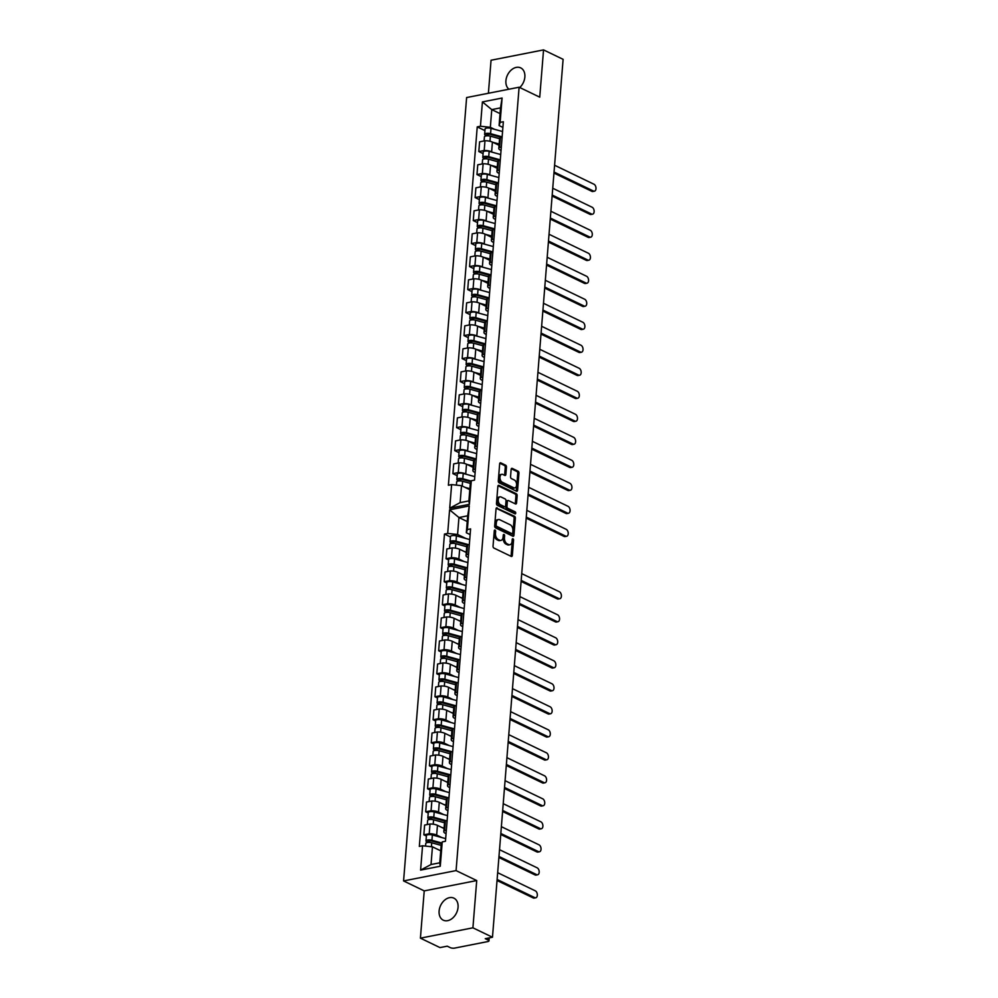 <?xml version="1.0" encoding="UTF-8"?>
<svg xmlns="http://www.w3.org/2000/svg" width="998" height="998" viewBox="0 0 998 998"><rect width="100%" height="100%" fill="white"/><g stroke="black" fill="none" stroke-linecap="round" stroke-linejoin="round"><path stroke-width="1.5" d="M439.108 911.037A12.226 8.782 -64.3 0 0 443.274 920.181A12.226 8.782 -64.3 0 0 458.057 907.294A12.226 8.782 -64.3 0 0 453.89 898.15A12.226 8.782 -64.3 0 0 439.108 911.037M519.758 87.525A12.226 8.782 -64.3 0 0 524.861 77.021A12.226 8.782 -64.3 0 0 520.694 67.876A12.226 8.782 -64.3 0 0 505.911 80.751A12.226 8.782 -64.3 0 0 508.968 89.209M495.033 530.063A1.073 0.661 78.9 0 0 494.284 530.749L493.037 546.131A1.534 0.948 78.9 0 0 493.885 548.039L511.25 556.41A1.534 0.948 78.9 0 0 512.336 555.437L513.571 540.055A1.073 0.661 78.9 0 0 512.224 539.407L512.061 541.39A4.928 3.019 78.9 0 1 509.928 544.733A4.928 3.019 78.9 0 1 508.606 544.534L507.159 543.835A4.928 3.019 78.9 0 1 504.439 537.71L504.601 535.726A1.073 0.661 78.9 0 0 503.254 535.078L503.092 537.061A4.928 3.019 78.9 0 1 500.959 540.405A4.928 3.019 78.9 0 1 499.636 540.205L498.189 539.506A4.928 3.019 78.9 0 1 495.47 533.394L495.632 531.398A1.073 0.661 78.9 0 0 495.033 530.063M497.116 507.87A1.534 0.948 78.9 0 0 496.043 508.855L494.671 525.934A1.534 0.948 78.9 0 0 495.519 527.842L512.885 536.225A1.534 0.948 78.9 0 0 513.958 535.24L515.342 518.162A1.534 0.948 78.9 0 0 514.494 516.24L496.343 508.019M476.72 880.548L424.225 890.89L420.42 938.157L472.915 927.816L476.72 880.548L456.074 870.593L519.11 87.213L539.743 97.168L543.548 49.9L563.109 59.331L492.476 937.247L485.24 938.669L488.296 940.141L488.459 938.033M472.915 927.816L492.476 937.247M506.46 467.114A1.534 0.948 78.9 0 0 505.612 465.205L500.746 462.847A1.534 0.948 78.9 0 0 499.661 463.833L498.289 480.911A1.534 0.948 78.9 0 0 499.137 482.832L516.502 491.203A1.534 0.948 78.9 0 0 517.588 490.218L518.96 473.139A1.534 0.948 78.9 0 0 518.112 471.231L512.224 468.386A1.534 0.948 78.9 0 0 511.138 469.372L510.552 476.682A1.534 0.948 78.9 0 0 511.4 478.591L514.319 480.001A4.117 2.52 78.9 0 1 516.602 484.255A4.117 2.52 78.9 0 1 514.806 487.91A4.117 2.52 78.9 0 1 513.696 487.748L502.268 482.234A4.117 2.52 78.9 0 1 499.986 477.967A4.117 2.52 78.9 0 1 501.782 474.324A4.117 2.52 78.9 0 1 502.892 474.487L504.801 475.41A1.534 0.948 78.9 0 0 505.874 474.424L506.46 467.114L505.25 467.351A1.534 0.948 78.9 0 0 504.402 465.442L499.823 463.234M496.48 503.429L497.852 486.338A1.534 0.948 78.9 0 1 498.938 485.365L516.303 493.736A1.534 0.948 78.9 0 1 517.151 495.644L516.565 502.955A1.534 0.948 78.9 0 1 515.479 503.94L508.431 500.547A1.534 0.948 78.9 0 0 507.358 501.532L506.959 506.373A1.534 0.948 78.9 0 0 507.807 508.294L515.143 511.824A1.073 0.661 78.9 0 1 514.98 513.845L497.328 505.337A1.534 0.948 78.9 0 1 496.48 503.429M420.42 938.157L439.981 947.589L447.216 946.166L450.26 947.626A3.131 1.035 -175.4 0 0 454.651 948.1L487.822 941.563A3.131 1.035 -175.4 0 0 488.983 940.865A3.131 1.035 -175.4 0 0 488.296 940.141M424.225 890.89L403.579 880.935L466.615 97.555L519.11 87.213M543.548 49.9L491.053 60.242L488.396 93.263M499.037 145.284L492.413 142.09A7.211 2.383 -175.4 0 0 484.978 140.755L484.192 150.486A7.211 2.383 4.6 0 1 491.627 151.833L492.688 152.332M501.046 150.424L500.385 150.099A7.211 2.383 4.6 0 1 498.788 148.428A7.211 2.383 4.6 0 1 499.561 147.467L500.347 137.724A7.211 2.383 -175.4 0 0 499.574 138.697L490.38 136.177A3.917 1.297 -175.4 0 0 484.429 136.826L484.092 140.93M500.347 137.724L502.094 137.387M483.082 153.605L478.815 151.546L479.601 141.816L484.978 140.755M497.191 168.288L490.567 165.107A7.211 2.383 -175.4 0 0 483.132 163.759L477.755 164.82L476.969 174.55L482.346 173.49A7.211 2.383 4.6 0 1 489.781 174.837L490.841 175.349M500.248 160.391L498.501 160.74A7.211 2.383 -175.4 0 0 497.715 161.701L496.929 171.431A7.211 2.383 4.6 0 1 497.715 170.471L499.462 170.122M478.815 151.546L484.192 150.486M499.561 147.467L501.308 147.118M457.159 475.684L452.905 473.638L458.282 472.578A7.211 2.383 4.6 0 1 465.717 473.913L466.777 474.424M475.135 472.503L474.474 472.191A7.211 2.383 4.6 0 1 472.865 470.507A7.211 2.383 4.6 0 1 473.651 469.547L475.397 469.197M473.127 467.376L466.503 464.182A7.211 2.383 -175.4 0 0 459.068 462.835L453.691 463.895L452.905 473.638M476.183 459.467L474.437 459.816A7.211 2.383 -175.4 0 0 473.651 460.777L464.457 458.257A3.917 1.297 -175.4 0 0 458.519 458.905L458.182 463.01M459.018 452.68L454.751 450.622L460.128 449.562A7.211 2.383 4.6 0 1 467.575 450.909L468.623 451.42M476.982 449.499L476.32 449.187A7.211 2.383 4.6 0 1 474.724 447.503A7.211 2.383 4.6 0 1 475.497 446.543L477.244 446.193M474.973 444.36L468.349 441.178A7.211 2.383 -175.4 0 0 460.914 439.831L455.537 440.891L454.751 450.622M478.03 436.463L476.283 436.812A7.211 2.383 -175.4 0 0 475.51 437.773L474.724 447.503M460.864 429.676L456.61 427.618L461.987 426.558A7.211 2.383 4.6 0 1 469.422 427.905L470.482 428.404M478.828 426.495L478.167 426.171A7.211 2.383 4.6 0 1 476.57 424.499A7.211 2.383 4.6 0 1 477.356 423.539L479.102 423.189M476.819 421.356L470.208 418.162A7.211 2.383 -175.4 0 0 462.76 416.827L457.383 417.888L456.61 427.618M479.888 413.459L478.129 413.796A7.211 2.383 -175.4 0 0 477.356 414.769L468.162 412.249A3.917 1.297 -175.4 0 0 462.211 412.898L461.887 417.002M462.71 406.673L458.456 404.614L463.833 403.554A7.211 2.383 4.6 0 1 471.268 404.889L472.328 405.4M480.687 403.491L480.026 403.167A7.211 2.383 4.6 0 1 478.429 401.495A7.211 2.383 4.6 0 1 479.202 400.522L480.949 400.186M478.678 398.352L472.054 395.158A7.211 2.383 -175.4 0 0 464.619 393.823L459.242 394.884L458.456 404.614M481.735 390.455L479.988 390.792A7.211 2.383 -175.4 0 0 479.202 391.752L470.021 389.245A3.917 1.297 -175.4 0 0 464.07 389.881L463.733 393.998M464.569 383.669L460.303 381.61L465.679 380.55A7.211 2.383 4.6 0 1 473.127 381.885L474.175 382.396M482.533 380.488L481.872 380.163A7.211 2.383 4.6 0 1 480.275 378.479A7.211 2.383 4.6 0 1 481.048 377.518L482.795 377.182M480.525 375.348L473.9 372.154A7.211 2.383 -175.4 0 0 466.465 370.819L461.088 371.88L460.303 381.61M483.581 367.439L481.834 367.788A7.211 2.383 -175.4 0 0 481.061 368.749L471.867 366.229A3.917 1.297 -175.4 0 0 465.916 366.877L465.592 370.994M466.415 360.652L462.161 358.606L467.538 357.546A7.211 2.383 4.6 0 1 474.973 358.881L476.034 359.392M484.392 357.484L483.718 357.159A7.211 2.383 4.6 0 1 482.121 355.475A7.211 2.383 4.6 0 1 482.907 354.515L484.654 354.178M482.383 352.344L475.759 349.15A7.211 2.383 -175.4 0 0 468.324 347.815L462.935 348.863L462.161 358.606M485.44 344.435L483.693 344.784A7.211 2.383 -175.4 0 0 482.907 345.745L473.713 343.225A3.917 1.297 -175.4 0 0 467.763 343.873L467.438 347.978M468.274 337.648L464.008 335.602L469.384 334.542A7.211 2.383 4.6 0 1 476.819 335.877L477.88 336.388M486.238 334.467L485.577 334.155A7.211 2.383 4.6 0 1 483.98 332.471A7.211 2.383 4.6 0 1 484.754 331.511L486.5 331.161M484.23 329.34L477.605 326.146A7.211 2.383 -175.4 0 0 470.17 324.799L464.794 325.859L464.008 335.602M487.286 321.431L485.539 321.78A7.211 2.383 -175.4 0 0 484.766 322.741L475.572 320.221A3.917 1.297 -175.4 0 0 469.621 320.869L469.285 324.974M470.12 314.644L465.854 312.586L471.243 311.526A7.211 2.383 4.6 0 1 478.678 312.873L479.739 313.384M488.084 311.463L487.423 311.151A7.211 2.383 4.6 0 1 485.826 309.467A7.211 2.383 4.6 0 1 486.612 308.507L488.359 308.157M486.076 306.324L479.464 303.143A7.211 2.383 -175.4 0 0 472.017 301.795L466.64 302.856L465.854 312.586M489.132 298.427L487.386 298.776A7.211 2.383 -175.4 0 0 486.612 299.737L485.826 309.467M471.967 291.641L467.713 289.582L473.089 288.522A7.211 2.383 4.6 0 1 480.525 289.869L481.585 290.368M489.943 288.459L489.282 288.135A7.211 2.383 4.6 0 1 487.685 286.463A7.211 2.383 4.6 0 1 488.459 285.503L490.205 285.154M487.935 283.32L481.31 280.126A7.211 2.383 -175.4 0 0 473.875 278.791L468.499 279.852L467.713 289.582M490.991 275.423L489.245 275.76A7.211 2.383 -175.4 0 0 488.459 276.733L479.265 274.213A3.917 1.297 -175.4 0 0 473.326 274.862L472.99 278.966M473.825 268.637L469.559 266.578L474.936 265.518A7.211 2.383 4.6 0 1 482.383 266.853L483.431 267.364M491.789 265.456L491.128 265.131A7.211 2.383 4.6 0 1 489.531 263.46A7.211 2.383 4.6 0 1 490.305 262.486L492.051 262.15M489.781 260.316L483.157 257.122A7.211 2.383 -175.4 0 0 475.722 255.787L470.345 256.848L469.559 266.578M492.837 252.419L491.091 252.756A7.211 2.383 -175.4 0 0 490.317 253.717L481.123 251.209A3.917 1.297 -175.4 0 0 475.173 251.845L474.836 255.962M475.672 245.633L471.418 243.574L476.795 242.514A7.211 2.383 4.6 0 1 484.23 243.849L485.29 244.36M493.636 242.452L492.975 242.127A7.211 2.383 4.6 0 1 491.378 240.443A7.211 2.383 4.6 0 1 492.164 239.483L493.91 239.146M491.64 237.312L485.016 234.118A7.211 2.383 -175.4 0 0 477.58 232.784L472.191 233.844L471.418 243.574M494.696 229.403L492.937 229.752A7.211 2.383 -175.4 0 0 492.164 230.713L482.97 228.193A3.917 1.297 -175.4 0 0 477.019 228.841L476.695 232.958M477.531 222.616L473.264 220.57L478.641 219.51A7.211 2.383 4.6 0 1 486.076 220.845L487.136 221.356M495.495 219.448L494.833 219.123A7.211 2.383 4.6 0 1 493.237 217.439A7.211 2.383 4.6 0 1 494.01 216.479L495.757 216.142M493.486 214.308L486.862 211.114A7.211 2.383 -175.4 0 0 479.427 209.78L474.05 210.828L473.264 220.57M496.542 206.399L494.796 206.748A7.211 2.383 -175.4 0 0 494.01 207.709L484.828 205.189A3.917 1.297 -175.4 0 0 478.878 205.838L478.541 209.942M479.377 199.612L475.11 197.567L480.487 196.506A7.211 2.383 4.6 0 1 487.935 197.841L488.983 198.353M497.341 196.431L496.68 196.119A7.211 2.383 4.6 0 1 495.083 194.435A7.211 2.383 4.6 0 1 495.856 193.475L497.615 193.125M495.332 191.304L488.721 188.111A7.211 2.383 -175.4 0 0 481.273 186.763L475.896 187.824L475.11 197.567M498.389 183.395L496.642 183.744A7.211 2.383 -175.4 0 0 495.869 184.705L486.675 182.185A3.917 1.297 -175.4 0 0 480.724 182.834L480.4 186.938M481.223 176.609L476.969 174.55M499.2 173.427L498.526 173.116A7.211 2.383 4.6 0 1 496.929 171.431M481.273 186.763L480.487 196.506M479.427 209.78L478.641 219.51M477.58 232.784L476.795 242.514M475.722 255.787L474.936 265.518M473.875 278.791L473.089 288.522M472.017 301.795L471.243 311.526M470.17 324.799L469.384 334.542M468.324 347.815L467.538 357.546M466.465 370.819L465.679 380.55M464.619 393.823L463.833 403.554M462.76 416.827L461.987 426.558M460.914 439.831L460.128 449.562M459.068 462.835L458.282 472.578M483.132 163.759L482.346 173.49M495.856 193.475L496.642 183.744M494.01 216.479L494.796 206.748M492.164 239.483L492.937 229.752M490.305 262.486L491.091 252.756M488.459 285.503L489.245 275.76M486.612 308.507L487.386 298.776M484.754 331.511L485.539 321.78M482.907 354.515L483.693 344.784M481.048 377.518L481.834 367.788M479.202 400.522L479.988 390.792M477.356 423.539L478.129 413.796M475.497 446.543L476.283 436.812M473.651 469.547L474.437 459.816M497.715 170.471L498.501 160.74M469.796 489.669L461.5 485.664L460.14 502.63L468.885 500.909L470.258 483.943L471.306 480.737L474.524 480.1L503.354 121.744L500.135 122.367L499.087 125.586L500.509 107.884L491.764 109.605L490.342 127.307L494.546 129.328M466.278 552.468L459.654 549.274A7.211 2.383 -175.4 0 0 452.219 547.927L446.842 548.987L446.056 558.73L451.433 557.67A7.211 2.383 4.6 0 1 458.868 559.005L464.095 561.525M469.334 544.559L467.588 544.908A7.211 2.383 -175.4 0 0 466.802 545.869L466.029 555.599A7.211 2.383 4.6 0 1 466.802 554.639L468.549 554.289M448.589 559.953L446.056 558.73M468.287 557.595L467.625 557.283A7.211 2.383 4.6 0 1 466.029 555.599M464.432 575.472L457.808 572.278A7.211 2.383 -175.4 0 0 450.372 570.943L444.983 572.004L444.21 581.734L449.587 580.674A7.211 2.383 4.6 0 1 457.022 582.009L462.236 584.529M467.488 567.563L465.742 567.912A7.211 2.383 -175.4 0 0 464.956 568.872L464.17 578.603A7.211 2.383 4.6 0 1 464.956 577.642L466.702 577.306M446.742 582.957L444.21 581.734M466.428 580.611L465.767 580.287A7.211 2.383 4.6 0 1 464.17 578.603M462.573 598.476L455.949 595.282A7.211 2.383 -175.4 0 0 448.514 593.947L443.137 595.008L442.351 604.738L447.728 603.678A7.211 2.383 4.6 0 1 455.175 605.013L460.39 607.533M465.629 590.579L463.883 590.916A7.211 2.383 -175.4 0 0 463.109 591.876L462.324 601.619A7.211 2.383 4.6 0 1 463.097 600.646L464.843 600.309M444.883 605.961L442.351 604.738M464.581 603.615L463.92 603.291A7.211 2.383 4.6 0 1 462.324 601.619M460.727 621.48L454.102 618.286A7.211 2.383 -175.4 0 0 446.667 616.951L441.291 618.011L440.505 627.742L445.881 626.682A7.211 2.383 4.6 0 1 453.317 628.016L458.531 630.536M463.783 613.583L462.037 613.92A7.211 2.383 -175.4 0 0 461.251 614.88L460.477 624.623A7.211 2.383 4.6 0 1 461.251 623.65L462.997 623.313M443.037 628.965L440.505 627.742M462.735 626.619L462.074 626.295A7.211 2.383 4.6 0 1 460.477 624.623M458.868 644.483L452.256 641.29A7.211 2.383 -175.4 0 0 444.809 639.955L439.432 641.015L438.646 650.746L444.035 649.686A7.211 2.383 4.6 0 1 451.47 651.033L456.685 653.54M461.924 636.587L460.178 636.924A7.211 2.383 -175.4 0 0 459.404 637.897L458.618 647.627A7.211 2.383 4.6 0 1 459.404 646.667L461.151 646.317M441.191 651.968L438.646 650.746M460.876 649.623L460.215 649.299A7.211 2.383 4.6 0 1 458.618 647.627M457.022 667.5L450.397 664.306A7.211 2.383 -175.4 0 0 442.962 662.959L437.586 664.019L436.8 673.75L442.176 672.702A7.211 2.383 4.6 0 1 449.611 674.037L454.839 676.544M460.078 659.591L458.332 659.94A7.211 2.383 -175.4 0 0 457.558 660.901L456.772 670.631A7.211 2.383 4.6 0 1 457.546 669.67L459.292 669.321M439.332 674.972L436.8 673.75M459.03 672.627L458.369 672.315A7.211 2.383 4.6 0 1 456.772 670.631M455.175 690.504L448.551 687.31A7.211 2.383 -175.4 0 0 441.116 685.963L435.739 687.023L434.953 696.766L440.33 695.706A7.211 2.383 4.6 0 1 447.765 697.041L452.98 699.561M458.232 682.595L456.485 682.944A7.211 2.383 -175.4 0 0 455.699 683.904L454.913 693.635A7.211 2.383 4.6 0 1 455.699 692.674L457.446 692.325M437.486 697.989L434.953 696.766M457.184 695.631L456.51 695.319A7.211 2.383 4.6 0 1 454.913 693.635M453.317 713.508L446.705 710.314A7.211 2.383 -175.4 0 0 439.257 708.979L433.881 710.04L433.095 719.77L438.471 718.71A7.211 2.383 4.6 0 1 445.919 720.045L451.133 722.564M456.373 705.598L454.626 705.948A7.211 2.383 -175.4 0 0 453.853 706.908L453.067 716.639A7.211 2.383 4.6 0 1 453.841 715.678L455.599 715.341M435.627 720.993L433.095 719.77M455.325 718.647L454.664 718.323A7.211 2.383 4.6 0 1 453.067 716.639M451.47 736.512L444.846 733.318A7.211 2.383 -175.4 0 0 437.411 731.983L432.034 733.043L431.248 742.774L436.625 741.714A7.211 2.383 4.6 0 1 444.06 743.048L449.287 745.568M454.527 728.615L452.78 728.952A7.211 2.383 -175.4 0 0 451.994 729.912L451.221 739.655A7.211 2.383 4.6 0 1 451.994 738.682L453.741 738.345M433.781 743.997L431.248 742.774M453.479 741.651L452.818 741.327A7.211 2.383 4.6 0 1 451.221 739.655M449.624 759.515L443 756.322A7.211 2.383 -175.4 0 0 435.565 754.987L430.175 756.047L429.402 765.778L434.779 764.718A7.211 2.383 4.6 0 1 442.214 766.052L447.428 768.572M452.68 751.619L450.921 751.956A7.211 2.383 -175.4 0 0 450.148 752.916L449.362 762.659A7.211 2.383 4.6 0 1 450.148 761.686L451.894 761.349M431.934 767L429.402 765.778M451.62 764.655L450.959 764.331A7.211 2.383 4.6 0 1 449.362 762.659M447.765 782.519L441.141 779.326A7.211 2.383 -175.4 0 0 433.706 777.991L428.329 779.051L427.543 788.782L432.92 787.721A7.211 2.383 4.6 0 1 440.368 789.069L445.582 791.576M450.822 774.623L449.075 774.959A7.211 2.383 -175.4 0 0 448.302 775.933L447.516 785.663A7.211 2.383 4.6 0 1 448.289 784.702L450.036 784.353M430.076 790.004L427.543 788.782M449.774 787.659L449.112 787.335A7.211 2.383 4.6 0 1 447.516 785.663M445.919 805.536L439.295 802.342A7.211 2.383 -175.4 0 0 431.86 800.995L426.483 802.055L425.697 811.786L431.074 810.738A7.211 2.383 4.6 0 1 438.509 812.073L443.723 814.58M448.975 797.627L447.229 797.976A7.211 2.383 -175.4 0 0 446.443 798.936L445.669 808.667A7.211 2.383 4.6 0 1 446.443 807.706L448.189 807.357M428.229 813.008L425.697 811.786M447.927 810.663L447.266 810.351A7.211 2.383 4.6 0 1 445.669 808.667M444.06 828.54L437.448 825.346A7.211 2.383 -175.4 0 0 430.001 823.999L424.624 825.059L423.838 834.802L429.227 833.742A7.211 2.383 4.6 0 1 436.662 835.077L441.877 837.596M445.37 820.98A7.211 2.383 -175.4 0 0 444.597 821.94L443.811 831.671A7.211 2.383 4.6 0 1 444.597 830.71L445.37 820.98L447.116 820.63M426.383 836.025L423.838 834.802M446.343 830.361L444.597 830.71M446.069 833.667L445.407 833.355A7.211 2.383 4.6 0 1 443.811 831.671M433.706 777.991L432.92 787.721M435.565 754.987L434.779 764.718M437.411 731.983L436.625 741.714M439.257 708.979L438.471 718.71M441.116 685.963L440.33 695.706M442.962 662.959L442.176 672.702M444.809 639.955L444.035 649.686M446.667 616.951L445.881 626.682M448.514 593.947L447.728 603.678M450.372 570.943L449.587 580.674M452.219 547.927L451.433 557.67M431.86 800.995L431.074 810.738M430.001 823.999L429.227 833.742M448.289 784.702L449.075 774.959M450.148 761.686L450.921 751.956M451.994 738.682L452.78 728.952M453.841 715.678L454.626 705.948M455.699 692.674L456.485 682.944M457.546 669.67L458.332 659.94M459.404 646.667L460.178 636.924M461.251 623.65L462.037 613.92M463.097 600.646L463.883 590.916M464.956 577.642L465.742 567.912M466.802 554.639L467.588 544.908M446.443 807.706L447.229 797.976M450.435 536.936L444.472 534.055L419.335 846.416L422.553 845.78L432.446 846.828L431.024 864.53L439.769 862.808L441.191 845.106L442.239 841.9L445.457 841.264L470.594 528.915L467.376 529.551L466.328 532.757L467.688 515.804L458.943 517.525L457.583 534.479L465.941 538.508M470.133 534.591L466.328 532.757M457.583 534.479L447.69 533.431L444.472 534.055M467.226 521.517L458.943 517.525L449.587 509.828L469.272 505.949L467.376 529.551M440.742 850.832L432.446 846.828M490.342 127.307L480.45 126.247L482.408 101.921L502.094 98.041L500.135 122.367M471.306 480.737L469.397 504.327L449.711 508.207L451.62 484.616L461.5 485.664M480.45 126.247L477.231 126.883L448.389 485.253L451.62 484.616M442.239 841.9L440.28 866.227L420.595 870.106L422.553 845.78M447.69 533.431L449.587 509.828M456.074 870.593L403.579 880.935M500.048 113.61L491.764 109.605L482.408 101.921M502.892 127.42L499.087 125.586M469.272 505.949L467.688 515.804M431.024 864.53L420.595 870.106M439.769 862.808L440.28 866.227M484.928 130.601L477.231 126.883M502.094 98.041L500.509 107.884M460.14 502.63L449.711 508.207M468.885 500.909L469.397 504.327M494.272 530.824A1.073 0.661 78.9 0 1 494.409 531.635L494.26 533.631A4.928 3.019 78.9 0 0 496.967 539.743L498.189 539.506M500.959 540.405L499.736 540.642A4.928 3.019 78.9 0 1 498.414 540.442L496.967 539.743M509.928 544.733L508.718 544.97A4.928 3.019 78.9 0 1 507.383 544.771L505.936 544.072A4.928 3.019 78.9 0 1 503.229 537.959L503.391 535.963A1.073 0.661 78.9 0 0 503.241 535.153M510.964 556.273A1.534 0.948 78.9 0 0 511.126 555.674L512.361 540.292A1.073 0.661 78.9 0 0 512.224 539.481M504.501 475.273A1.534 0.948 78.9 0 0 504.664 474.661L505.25 467.351M501.782 474.324L500.572 474.561A4.117 2.52 78.9 0 0 498.775 478.217A4.117 2.52 78.9 0 0 501.046 482.471L502.268 482.234M514.806 487.91L513.596 488.147A4.117 2.52 78.9 0 1 512.485 487.985L501.046 482.471M516.216 491.066A1.534 0.948 78.9 0 0 516.365 490.455L517.737 473.376A1.534 0.948 78.9 0 0 516.889 471.468L511.3 468.773M498.002 485.739L515.08 493.973L516.303 493.736M515.193 503.803A1.534 0.948 78.9 0 0 515.342 503.192L515.929 495.881A1.534 0.948 78.9 0 0 515.08 493.973M507.221 500.784A1.534 0.948 78.9 0 0 506.136 501.769L505.749 506.61A1.534 0.948 78.9 0 0 506.597 508.531L513.933 512.061L515.143 511.824M514.494 513.608A1.073 0.661 78.9 0 0 513.933 512.061M501.121 497.016A4.117 2.52 78.9 0 0 500.023 496.854A4.117 2.52 78.9 0 0 498.227 500.509A4.117 2.52 78.9 0 0 500.509 504.763L504.526 506.71A1.534 0.948 78.9 0 0 505.612 505.724L505.998 500.871A1.534 0.948 78.9 0 0 505.15 498.963L501.121 497.016M500.023 496.854L498.8 497.091A4.117 2.52 78.9 0 0 497.016 500.746A4.117 2.52 78.9 0 0 499.287 505L500.509 504.763M504.09 506.797A1.534 0.948 78.9 0 1 503.316 506.947L499.287 505M512.585 536.076A1.534 0.948 78.9 0 0 512.747 535.477L514.12 518.399A1.534 0.948 78.9 0 0 513.271 516.49L496.193 508.256M496.143 524.998A1.073 0.661 78.9 0 0 496.742 526.333L511.986 533.681A1.073 0.661 78.9 0 0 512.735 532.994L512.91 530.899A4.928 3.019 78.9 0 0 510.19 524.773L499.773 519.746A4.928 3.019 78.9 0 0 498.451 519.559A4.928 3.019 78.9 0 0 496.318 522.89L496.143 524.998L494.933 525.235A1.073 0.661 78.9 0 0 495.519 526.57L496.742 526.333M511.313 533.818A1.073 0.661 78.9 0 1 510.764 533.918L495.519 526.57M498.451 519.559L497.229 519.796A4.928 3.019 78.9 0 0 495.095 523.139L496.318 522.89M494.933 525.235L495.095 523.139M441.64 843.747L430.874 840.778L426.857 841.838A3.917 1.297 -175.4 0 1 425.984 840.927L426.408 835.613A3.917 1.297 -175.4 0 1 432.359 834.977L445.669 838.632M441.877 843.023L431.934 840.279A3.917 1.297 -175.4 0 0 425.984 840.927M428.354 842.437L428.491 840.728M497.129 879.475L534.803 897.639A3.605 2.208 78.9 0 0 535.776 897.788A3.605 2.208 78.9 0 0 537.336 894.595A3.605 2.208 78.9 0 0 535.352 890.865L497.665 872.689M441.178 845.393L431.735 842.786A3.917 1.297 -175.4 0 0 425.784 843.435L425.572 846.092M440.742 850.695L440.081 850.508M535.776 897.788L534.192 898.1A3.605 2.208 -101.1 0 1 533.219 897.951L497.041 880.51M426.782 842.674L426.857 841.838M470.956 481.784L461.75 479.252L457.733 480.312A3.917 1.297 -175.4 0 1 456.859 479.402L457.296 474.087A3.917 1.297 -175.4 0 1 463.234 473.451L474.799 476.632M471.193 481.061L462.81 478.753A3.917 1.297 -175.4 0 0 456.859 479.402M459.242 480.911L459.379 479.202M526.283 517.114L565.679 536.126A3.605 2.208 78.9 0 0 566.652 536.263A3.605 2.208 78.9 0 0 568.224 533.069A3.605 2.208 78.9 0 0 566.228 529.339L526.819 510.34M468.811 489.182L469.809 489.469M470.432 483.419L462.61 481.261A3.917 1.297 -175.4 0 0 456.66 481.909L456.398 485.128M469.871 488.696L464.981 487.348M566.652 536.263L565.068 536.575A3.605 2.208 -101.1 0 1 564.107 536.425L526.196 518.149M457.67 481.148L457.733 480.312M445.083 821.179L432.72 817.774L428.703 818.834A3.917 1.297 -175.4 0 1 427.83 817.923L428.267 812.609A3.917 1.297 -175.4 0 1 434.205 811.96L447.528 815.628M446.455 820.768L433.781 817.275A3.917 1.297 -175.4 0 0 427.83 817.923M430.213 819.42L430.35 817.724M498.975 856.471L536.65 874.635A3.605 2.208 78.9 0 0 537.623 874.784A3.605 2.208 78.9 0 0 539.194 871.578A3.605 2.208 78.9 0 0 537.198 867.848L499.524 849.685M444.522 822.789L433.581 819.782A3.917 1.297 -175.4 0 0 427.631 820.431L427.306 824.535M444.098 828.103L441.927 827.504M537.623 874.784L536.038 875.096A3.605 2.208 -101.1 0 1 535.078 874.947L498.888 857.507M428.641 819.67L428.703 818.834M446.929 798.175L434.567 794.77L430.55 795.83A3.917 1.297 -175.4 0 1 429.689 794.919L430.113 789.605A3.917 1.297 -175.4 0 1 436.064 788.956L449.374 792.624M448.314 797.764L435.639 794.271A3.917 1.297 -175.4 0 0 429.689 794.919M432.059 796.416L432.196 794.707M500.821 833.467L538.508 851.631A3.605 2.208 78.9 0 0 539.469 851.781A3.605 2.208 78.9 0 0 541.041 848.574A3.605 2.208 78.9 0 0 539.045 844.844L501.37 826.681M446.38 799.785L435.427 796.778A3.917 1.297 -175.4 0 0 429.489 797.427L429.152 801.531M445.956 805.099L443.786 804.5M539.469 851.781L537.897 852.092A3.605 2.208 -101.1 0 1 536.924 851.943L500.746 834.49M430.487 796.654L430.55 795.83M448.776 775.159L436.425 771.766L432.408 772.826A3.917 1.297 -175.4 0 1 431.535 771.903L431.959 766.601A3.917 1.297 -175.4 0 1 437.91 765.953L451.221 769.62M450.16 774.747L437.486 771.267A3.917 1.297 -175.4 0 0 431.535 771.903M433.905 773.413L434.043 771.704M502.68 810.463L540.355 828.627A3.605 2.208 78.9 0 0 541.328 828.764A3.605 2.208 78.9 0 0 542.9 825.571A3.605 2.208 78.9 0 0 540.904 821.841L503.217 803.677M448.227 776.781L437.286 773.774A3.917 1.297 -175.4 0 0 431.336 774.411L430.999 778.527M447.803 782.095L445.632 781.496M541.328 828.764L539.743 829.076A3.605 2.208 -101.1 0 1 538.77 828.939L502.593 811.486M432.334 773.65L432.408 772.826M450.634 752.155L438.272 748.75L434.255 749.81A3.917 1.297 -175.4 0 1 433.382 748.899L433.818 743.597A3.917 1.297 -175.4 0 1 439.769 742.949L453.08 746.616M452.007 751.744L439.332 748.25A3.917 1.297 -175.4 0 0 433.382 748.899M435.764 750.409L435.901 748.7M504.526 787.447L542.201 805.623A3.605 2.208 78.9 0 0 543.174 805.76A3.605 2.208 78.9 0 0 544.746 802.567A3.605 2.208 78.9 0 0 542.75 798.837L505.075 780.673M450.086 753.777L439.132 750.758A3.917 1.297 -175.4 0 0 433.182 751.407L432.858 755.523M449.649 759.091L447.491 758.492M543.174 805.76L541.59 806.072A3.605 2.208 -101.1 0 1 540.629 805.935L504.439 788.482M434.192 750.646L434.255 749.81M452.481 729.151L440.13 725.746L436.101 726.806A3.917 1.297 -175.4 0 1 435.24 725.895L435.664 720.581A3.917 1.297 -175.4 0 1 441.615 719.945L454.926 723.612M453.865 728.74L441.191 725.247A3.917 1.297 -175.4 0 0 435.24 725.895M437.611 727.405L437.748 725.696M506.373 764.443L544.06 782.619A3.605 2.208 78.9 0 0 545.02 782.756A3.605 2.208 78.9 0 0 546.592 779.563A3.605 2.208 78.9 0 0 544.596 775.833L506.922 757.657M451.932 730.773L440.979 727.754A3.917 1.297 -175.4 0 0 435.041 728.403L434.704 732.507M451.508 736.075L449.337 735.489M545.02 782.756L543.448 783.068A3.605 2.208 -101.1 0 1 542.475 782.919L506.298 765.478M436.039 727.642L436.101 726.806M454.339 706.147L441.977 702.742L437.96 703.802A3.917 1.297 -175.4 0 1 437.087 702.891L437.511 697.577A3.917 1.297 -175.4 0 1 443.461 696.941L456.785 700.596M455.712 705.736L443.037 702.243A3.917 1.297 -175.4 0 0 437.087 702.891M439.469 704.401L439.607 702.692M508.231 741.439L545.906 759.603A3.605 2.208 78.9 0 0 546.879 759.752A3.605 2.208 78.9 0 0 548.451 756.559A3.605 2.208 78.9 0 0 546.455 752.829L508.78 734.653M453.778 707.769L442.838 704.75A3.917 1.297 -175.4 0 0 436.887 705.399L436.563 709.503M453.354 713.071L451.183 712.472M546.879 759.752L545.295 760.064A3.605 2.208 -101.1 0 1 544.322 759.915L508.144 742.475M437.885 704.638L437.96 703.802M456.186 683.143L443.823 679.738L439.806 680.798A3.917 1.297 -175.4 0 1 438.945 679.888L439.37 674.573A3.917 1.297 -175.4 0 1 445.32 673.924L458.631 677.592M457.558 682.732L444.883 679.239A3.917 1.297 -175.4 0 0 438.945 679.888M441.316 681.385L441.453 679.688M510.078 718.435L547.752 736.599A3.605 2.208 78.9 0 0 548.725 736.749A3.605 2.208 78.9 0 0 550.297 733.542A3.605 2.208 78.9 0 0 548.301 729.812L510.627 711.649M455.637 684.753L444.684 681.746A3.917 1.297 -175.4 0 0 438.733 682.395L438.409 686.499M455.2 690.067L453.042 689.468M548.725 736.749L547.154 737.06A3.605 2.208 -101.1 0 1 546.18 736.911L510.003 719.471M439.744 681.634L439.806 680.798M458.032 660.14L445.682 656.734L441.665 657.794A3.917 1.297 -175.4 0 1 440.792 656.884L441.216 651.569A3.917 1.297 -175.4 0 1 447.166 650.921L460.477 654.588M459.417 659.728L446.742 656.235A3.917 1.297 -175.4 0 0 440.792 656.884M443.162 658.381L443.299 656.672M511.937 695.431L549.611 713.595A3.605 2.208 78.9 0 0 550.584 713.745A3.605 2.208 78.9 0 0 552.144 710.539A3.605 2.208 78.9 0 0 550.16 706.809L512.473 688.645M457.483 661.749L446.543 658.742A3.917 1.297 -175.4 0 0 440.592 659.391L440.255 663.495M457.059 667.063L454.888 666.464M550.584 713.745L549 714.057A3.605 2.208 -101.1 0 1 548.027 713.907L511.849 696.454M441.59 658.618L441.665 657.794M459.891 637.123L447.528 633.73L443.511 634.79A3.917 1.297 -175.4 0 1 442.638 633.867L443.075 628.565A3.917 1.297 -175.4 0 1 449.013 627.917L462.336 631.584M461.263 636.712L448.589 633.231A3.917 1.297 -175.4 0 0 442.638 633.867M445.021 635.377L445.158 633.668M513.783 672.427L551.457 690.591A3.605 2.208 78.9 0 0 552.43 690.728A3.605 2.208 78.9 0 0 554.002 687.535A3.605 2.208 78.9 0 0 552.006 683.805L514.332 665.641M459.329 638.745L448.389 635.738A3.917 1.297 -175.4 0 0 442.438 636.375L442.114 640.491M458.905 644.059L456.735 643.461M552.43 690.728L550.846 691.04A3.605 2.208 -101.1 0 1 549.886 690.903L513.696 673.45M443.449 635.614L443.511 634.79M461.737 614.119L449.374 610.714L445.358 611.774A3.917 1.297 -175.4 0 1 444.497 610.863L444.921 605.561A3.917 1.297 -175.4 0 1 450.871 604.913L464.182 608.58M463.122 613.708L450.447 610.215A3.917 1.297 -175.4 0 0 444.497 610.863M446.867 612.373L447.004 610.664M515.629 649.411L553.316 667.587A3.605 2.208 78.9 0 0 554.277 667.724A3.605 2.208 78.9 0 0 555.849 664.531A3.605 2.208 78.9 0 0 553.853 660.801L516.178 642.637M461.188 615.741L450.235 612.722A3.917 1.297 -175.4 0 0 444.297 613.371L443.96 617.488M460.764 621.055L458.593 620.457M554.277 667.724L552.705 668.036A3.605 2.208 -101.1 0 1 551.732 667.899L515.554 650.447M445.295 612.61L445.358 611.774M463.583 591.115L451.233 587.71L447.216 588.77A3.917 1.297 -175.4 0 1 446.343 587.859L446.767 582.545A3.917 1.297 -175.4 0 1 452.718 581.909L466.029 585.577M464.968 590.704L452.294 587.211A3.917 1.297 -175.4 0 0 446.343 587.859M448.713 589.369L448.851 587.66M517.488 626.407L555.162 644.583A3.605 2.208 78.9 0 0 556.136 644.72A3.605 2.208 78.9 0 0 557.707 641.527A3.605 2.208 78.9 0 0 555.711 637.797L518.024 619.621M463.035 592.737L452.094 589.718A3.917 1.297 -175.4 0 0 446.143 590.367L445.807 594.471M462.61 598.039L460.44 597.453M556.136 644.72L554.551 645.032A3.605 2.208 -101.1 0 1 553.578 644.883L517.401 627.443M447.141 589.606L447.216 588.77M465.442 568.111L453.08 564.706L449.063 565.766A3.917 1.297 -175.4 0 1 448.189 564.856L448.626 559.541A3.917 1.297 -175.4 0 1 454.577 558.905L467.887 562.56M466.815 567.7L454.14 564.207A3.917 1.297 -175.4 0 0 448.189 564.856M450.572 566.365L450.709 564.656M519.334 603.403L557.009 621.567A3.605 2.208 78.9 0 0 557.982 621.717A3.605 2.208 78.9 0 0 559.554 618.523A3.605 2.208 78.9 0 0 557.558 614.793L519.883 596.617M464.893 569.733L453.94 566.714A3.917 1.297 -175.4 0 0 447.99 567.363L447.665 571.467M464.457 575.035L462.299 574.436M557.982 621.717L556.397 622.028A3.605 2.208 -101.1 0 1 555.437 621.879L519.247 604.439M449 566.602L449.063 565.766M467.289 545.108L454.938 541.702L450.909 542.762A3.917 1.297 -175.4 0 1 450.048 541.852L450.472 536.537A3.917 1.297 -175.4 0 1 456.423 535.889L469.734 539.556M468.673 544.696L455.999 541.203A3.917 1.297 -175.4 0 0 450.048 541.852M452.418 543.349L452.556 541.652M521.181 580.399L558.868 598.563A3.605 2.208 78.9 0 0 559.828 598.713A3.605 2.208 78.9 0 0 561.4 595.507A3.605 2.208 78.9 0 0 559.416 591.777L521.729 573.613M466.74 546.717L455.799 543.71A3.917 1.297 -175.4 0 0 449.849 544.359L449.512 548.463M466.316 552.031L464.145 551.432M559.828 598.713L558.256 599.025A3.605 2.208 -101.1 0 1 557.283 598.875L521.106 581.435M450.846 543.598L450.909 542.762M475.659 459.567L463.596 456.248L459.579 457.309A3.917 1.297 -175.4 0 1 458.718 456.398L459.142 451.084A3.917 1.297 -175.4 0 1 465.093 450.447L476.645 453.628M476.221 458.93L464.669 455.749A3.917 1.297 -175.4 0 0 458.718 456.398M461.088 457.907L461.226 456.198M528.129 494.11L567.538 513.109A3.605 2.208 78.9 0 0 568.498 513.259A3.605 2.208 78.9 0 0 570.07 510.065A3.605 2.208 78.9 0 0 568.074 506.335L528.678 487.323M470.657 466.178L473.164 466.877M473.227 466.103L466.827 464.332M568.498 513.259L566.926 513.571A3.605 2.208 -101.1 0 1 565.953 513.421L528.042 495.145M459.517 458.144L459.579 457.309M477.518 436.563L465.455 433.244L461.438 434.305A3.917 1.297 -175.4 0 1 460.565 433.394L460.989 428.08A3.917 1.297 -175.4 0 1 466.939 427.431L478.504 430.612M478.079 435.926L466.515 432.745A3.917 1.297 -175.4 0 0 460.565 433.394M462.947 434.891L463.084 433.194M529.975 471.106L569.384 490.105A3.605 2.208 78.9 0 0 570.357 490.255A3.605 2.208 78.9 0 0 571.929 487.049A3.605 2.208 78.9 0 0 569.933 483.319L530.524 464.32M472.503 443.174L475.011 443.861M475.51 437.785L466.316 435.253A3.917 1.297 -175.4 0 0 460.365 435.901L460.028 440.006M475.073 443.087L468.686 441.328M570.357 490.255L568.773 490.567A3.605 2.208 -101.1 0 1 567.8 490.417L529.901 472.141M461.363 435.14L461.438 434.305M479.364 413.559L467.301 410.24L463.284 411.301A3.917 1.297 -175.4 0 1 462.423 410.39L462.847 405.076A3.917 1.297 -175.4 0 1 468.798 404.427L480.35 407.608M479.926 412.923L468.361 409.741A3.917 1.297 -175.4 0 0 462.423 410.39M464.794 411.887L464.931 410.178M531.834 448.102L571.23 467.101A3.605 2.208 78.9 0 0 572.203 467.251A3.605 2.208 78.9 0 0 573.775 464.045A3.605 2.208 78.9 0 0 571.779 460.315L532.371 441.316M474.362 420.17L476.869 420.857M476.932 420.083L470.532 418.324M572.203 467.251L570.631 467.563A3.605 2.208 -101.1 0 1 569.658 467.413L531.747 449.137M463.222 412.124L463.284 411.301M481.211 390.555L469.16 387.236L465.13 388.297A3.917 1.297 -175.4 0 1 464.27 387.374L464.694 382.072A3.917 1.297 -175.4 0 1 470.644 381.423L482.209 384.604M481.772 389.919L470.22 386.737A3.917 1.297 -175.4 0 0 464.27 387.374M466.64 388.883L466.777 387.174M533.681 425.098L573.089 444.098A3.605 2.208 78.9 0 0 574.062 444.235A3.605 2.208 78.9 0 0 575.621 441.041A3.605 2.208 78.9 0 0 573.638 437.311L534.229 418.312M476.208 397.167L478.716 397.853M478.778 397.079L472.378 395.32M574.062 444.235L572.478 444.547A3.605 2.208 -101.1 0 1 571.505 444.409L533.593 426.134M465.068 389.12L465.13 388.297M483.069 367.551L471.006 364.22L466.989 365.28A3.917 1.297 -175.4 0 1 466.116 364.37L466.553 359.068A3.917 1.297 -175.4 0 1 472.491 358.419L484.055 361.6M483.631 366.915L472.066 363.721A3.917 1.297 -175.4 0 0 466.116 364.37M468.499 365.879L468.636 364.17M535.527 402.094L574.935 421.094A3.605 2.208 78.9 0 0 575.908 421.231A3.605 2.208 78.9 0 0 577.48 418.037A3.605 2.208 78.9 0 0 575.484 414.307L536.076 395.308M478.054 374.163L480.562 374.849M480.624 374.075L474.237 372.316M575.908 421.231L574.324 421.543A3.605 2.208 -101.1 0 1 573.363 421.406L535.452 403.117M466.914 366.116L466.989 365.28M484.916 344.535L472.852 341.216L468.835 342.277A3.917 1.297 -175.4 0 1 467.975 341.366L468.399 336.052A3.917 1.297 -175.4 0 1 474.349 335.415L485.901 338.596M485.477 343.898L473.913 340.717A3.917 1.297 -175.4 0 0 467.975 341.366M470.345 342.875L470.482 341.166M537.386 379.078L576.794 398.09A3.605 2.208 78.9 0 0 577.755 398.227A3.605 2.208 78.9 0 0 579.327 395.033A3.605 2.208 78.9 0 0 577.331 391.303L537.934 372.304M479.913 351.146L482.421 351.845M482.483 351.071L476.083 349.312M577.755 398.227L576.183 398.539A3.605 2.208 -101.1 0 1 575.21 398.389L537.298 380.113M468.773 343.112L468.835 342.277M486.774 321.531L474.711 318.212L470.694 319.273A3.917 1.297 -175.4 0 1 469.821 318.362L470.245 313.048A3.917 1.297 -175.4 0 1 476.196 312.411L487.76 315.593M487.323 320.894L475.772 317.713A3.917 1.297 -175.4 0 0 469.821 318.362M472.191 319.871L472.328 318.162M539.232 356.074L578.64 375.073A3.605 2.208 78.9 0 0 579.613 375.223A3.605 2.208 78.9 0 0 581.185 372.029A3.605 2.208 78.9 0 0 579.189 368.299L539.781 349.288M481.76 328.142L484.267 328.841M484.329 328.068L477.942 326.296M579.613 375.223L578.029 375.535A3.605 2.208 -101.1 0 1 577.056 375.385L539.157 357.109M470.619 320.109L470.694 319.273M488.621 298.527L476.557 295.208L472.541 296.269A3.917 1.297 -175.4 0 1 471.667 295.358L472.104 290.044A3.917 1.297 -175.4 0 1 478.042 289.395L489.606 292.576M489.182 297.891L477.618 294.709A3.917 1.297 -175.4 0 0 471.667 295.358M474.05 296.855L474.187 295.159M541.091 333.07L580.487 352.069A3.605 2.208 78.9 0 0 581.46 352.219A3.605 2.208 78.9 0 0 583.032 349.013A3.605 2.208 78.9 0 0 581.036 345.283L541.627 326.284M483.618 305.139L486.126 305.825M486.612 299.749L477.418 297.217A3.917 1.297 -175.4 0 0 471.468 297.866L471.143 301.97M486.188 305.051L479.789 303.292M581.46 352.219L579.875 352.531A3.605 2.208 -101.1 0 1 578.915 352.381L541.003 334.105M472.478 297.105L472.541 296.269M490.467 275.523L478.404 272.204L474.387 273.265A3.917 1.297 -175.4 0 1 473.526 272.354L473.95 267.04A3.917 1.297 -175.4 0 1 479.901 266.391L491.453 269.572M491.028 274.887L479.477 271.706A3.917 1.297 -175.4 0 0 473.526 272.354M475.896 273.851L476.034 272.142M542.937 310.066L582.345 329.066A3.605 2.208 78.9 0 0 583.306 329.215A3.605 2.208 78.9 0 0 584.878 326.009A3.605 2.208 78.9 0 0 582.882 322.279L543.486 303.28M485.465 282.135L487.972 282.821M488.034 282.047L481.635 280.288M583.306 329.215L581.734 329.527A3.605 2.208 -101.1 0 1 580.761 329.377L542.85 311.102M474.324 274.088L474.387 273.265M492.326 252.519L480.263 249.201L476.246 250.261A3.917 1.297 -175.4 0 1 475.372 249.338L475.796 244.036A3.917 1.297 -175.4 0 1 481.747 243.387L493.311 246.568M492.887 251.883L481.323 248.702A3.917 1.297 -175.4 0 0 475.372 249.338M477.755 250.847L477.892 249.138M544.783 287.062L584.192 306.062A3.605 2.208 78.9 0 0 585.165 306.199A3.605 2.208 78.9 0 0 586.737 303.005A3.605 2.208 78.9 0 0 584.741 299.275L545.332 280.276M487.311 259.131L489.818 259.817M489.881 259.043L483.494 257.284M585.165 306.199L583.581 306.511A3.605 2.208 -101.1 0 1 582.607 306.374L544.708 288.098M476.171 251.084L476.246 250.261M494.172 229.515L482.109 226.184L478.092 227.245A3.917 1.297 -175.4 0 1 477.231 226.334L477.655 221.032A3.917 1.297 -175.4 0 1 483.606 220.383L495.158 223.564M494.734 228.879L483.169 225.685A3.917 1.297 -175.4 0 0 477.231 226.334M479.601 227.843L479.739 226.134M546.642 264.058L586.038 283.058A3.605 2.208 78.9 0 0 587.011 283.195A3.605 2.208 78.9 0 0 588.583 280.001A3.605 2.208 78.9 0 0 586.587 276.271L547.191 257.272M489.17 236.127L491.677 236.813M491.74 236.039L485.34 234.281M587.011 283.195L585.439 283.507A3.605 2.208 -101.1 0 1 584.466 283.37L546.555 265.081M478.03 228.08L478.092 227.245M496.018 206.499L483.968 203.18L479.951 204.241A3.917 1.297 -175.4 0 1 479.077 203.33L479.502 198.016A3.917 1.297 -175.4 0 1 485.452 197.379L497.016 200.561M496.58 205.862L485.028 202.681A3.917 1.297 -175.4 0 0 479.077 203.33M481.448 204.839L481.585 203.13M548.488 241.042L587.897 260.054A3.605 2.208 78.9 0 0 588.87 260.191A3.605 2.208 78.9 0 0 590.429 256.997A3.605 2.208 78.9 0 0 588.446 253.267L549.037 234.268M491.016 213.11L493.523 213.809M493.586 213.036L487.186 211.277M588.87 260.191L587.286 260.503A3.605 2.208 -101.1 0 1 586.313 260.353L548.401 242.077M479.876 205.077L479.951 204.241M497.877 183.495L485.814 180.176L481.797 181.237A3.917 1.297 -175.4 0 1 480.924 180.326L481.36 175.012A3.917 1.297 -175.4 0 1 487.298 174.376L498.863 177.557M498.439 182.859L486.874 179.677A3.917 1.297 -175.4 0 0 480.924 180.326M483.306 181.836L483.444 180.127M550.347 218.038L589.743 237.037A3.605 2.208 78.9 0 0 590.716 237.187A3.605 2.208 78.9 0 0 592.288 233.994A3.605 2.208 78.9 0 0 590.292 230.264L550.884 211.252M492.862 190.107L495.37 190.805M495.432 190.032L489.045 188.26M590.716 237.187L589.132 237.499A3.605 2.208 -101.1 0 1 588.171 237.349L550.26 219.073M481.735 182.073L481.797 181.237M499.724 160.491L487.66 157.173L483.643 158.233A3.917 1.297 -175.4 0 1 482.783 157.322L483.207 152.008A3.917 1.297 -175.4 0 1 489.157 151.359L500.709 154.54M500.285 159.855L488.733 156.674A3.917 1.297 -175.4 0 0 482.783 157.322M485.153 158.819L485.29 157.123M552.193 195.034L591.602 214.034A3.605 2.208 78.9 0 0 592.562 214.183A3.605 2.208 78.9 0 0 594.134 210.977A3.605 2.208 78.9 0 0 592.138 207.247L552.742 188.248M494.721 167.103L497.229 167.789M497.715 161.713L488.521 159.181A3.917 1.297 -175.4 0 0 482.583 159.83L482.246 163.934M497.291 167.015L490.891 165.256M592.562 214.183L590.991 214.495A3.605 2.208 -101.1 0 1 590.018 214.345L552.106 196.07M483.581 159.069L483.643 158.233M501.582 137.487L489.519 134.169L485.502 135.229A3.917 1.297 -175.4 0 1 484.629 134.318L485.053 129.004A3.917 1.297 -175.4 0 1 491.004 128.355L502.568 131.536M502.131 136.851L490.579 133.67A3.917 1.297 -175.4 0 0 484.629 134.318M486.999 135.815L487.136 134.106M554.04 172.03L593.448 191.03A3.605 2.208 78.9 0 0 594.421 191.179A3.605 2.208 78.9 0 0 595.993 187.973A3.605 2.208 78.9 0 0 593.997 184.243L554.589 165.244M496.567 144.099L499.075 144.785M499.137 144.011L492.75 142.252M594.421 191.179L592.837 191.491A3.605 2.208 -101.1 0 1 591.864 191.342L553.965 173.066M485.427 136.052L485.502 135.229M488.721 188.111L487.935 197.841M486.862 211.114L486.076 220.845M485.016 234.118L484.23 243.849M483.157 257.122L482.383 266.853M481.31 280.126L480.525 289.869M479.464 303.143L478.678 312.873M477.605 326.146L476.819 335.877M475.759 349.15L474.973 358.881M473.9 372.154L473.127 381.885M472.054 395.158L471.268 404.889M470.208 418.162L469.422 427.905M468.349 441.178L467.575 450.909M466.503 464.182L465.717 473.913M490.567 165.107L489.781 174.837M492.413 142.09L491.627 151.833M441.141 779.326L440.368 789.069M443 756.322L442.214 766.052M444.846 733.318L444.06 743.048M446.705 710.314L445.919 720.045M448.551 687.31L447.765 697.041M450.397 664.306L449.611 674.037M452.256 641.29L451.47 651.033M454.102 618.286L453.317 628.016M455.949 595.282L455.175 605.013M457.808 572.278L457.022 582.009M459.654 549.274L458.868 559.005M439.295 802.342L438.509 812.073M437.448 825.346L436.662 835.077M494.26 533.631L495.47 533.394M498.414 540.442L499.636 540.205M503.391 535.963L504.601 535.726M503.229 537.959L504.439 537.71M505.936 544.072L507.159 543.835M507.383 544.771L508.606 544.534M512.361 540.292L513.571 540.055M511.126 555.674L512.336 555.437M494.409 531.635L495.632 531.398M504.664 474.661L505.874 474.424M512.485 487.985L513.696 487.748M511.45 468.536L512.224 468.386M516.889 471.468L518.112 471.231M517.737 473.376L518.96 473.139M516.365 490.455L517.588 490.218M499.973 463.01L500.746 462.847M504.402 465.442L505.612 465.205M498.164 485.515L498.938 485.365M515.929 495.881L517.151 495.644M515.342 503.192L516.565 502.955M506.136 501.769L507.358 501.532M505.749 506.61L506.959 506.373M506.597 508.531L507.807 508.294M503.316 506.947L504.526 506.71M513.271 516.49L514.494 516.24M514.12 518.399L515.342 518.162M512.747 535.477L513.958 535.24M510.764 533.918L511.986 533.681M431.934 840.279L432.359 834.977M431.41 846.716L431.735 842.786M533.219 897.951L534.803 897.639M462.81 478.753L463.234 473.451M462.224 486.014L462.61 481.261M564.107 536.425L565.679 536.126M433.781 817.275L434.205 811.96M433.219 824.198L433.581 819.782M535.078 874.947L536.65 874.635M435.639 794.271L436.064 788.956M435.078 801.194L435.427 796.778M536.924 851.943L538.508 851.631M437.486 771.267L437.91 765.953M436.924 778.19L437.286 773.774M538.77 828.939L540.355 828.627M439.332 748.25L439.769 742.949M438.783 755.187L439.132 750.758M540.629 805.935L542.201 805.623M441.191 725.247L441.615 719.945M440.629 732.17L440.979 727.754M542.475 782.919L544.06 782.619M443.037 702.243L443.461 696.941M442.476 709.166L442.838 704.75M544.322 759.915L545.906 759.603M444.883 679.239L445.32 673.924M444.335 686.162L444.684 681.746M546.18 736.911L547.752 736.599M446.742 656.235L447.166 650.921M446.181 663.159L446.543 658.742M548.027 713.907L549.611 713.595M448.589 633.231L449.013 627.917M448.04 640.155L448.389 635.738M549.886 690.903L551.457 690.591M450.447 610.215L450.871 604.913M449.886 617.151L450.235 612.722M551.732 667.899L553.316 667.587M452.294 587.211L452.718 581.909M451.732 594.134L452.094 589.718M553.578 644.883L555.162 644.583M454.14 564.207L454.577 558.905M453.591 571.13L453.94 566.714M555.437 621.879L557.009 621.567M455.999 541.203L456.423 535.889M455.437 548.127L455.799 543.71M557.283 598.875L558.868 598.563M464.669 455.749L465.093 450.447M464.058 463.359L464.457 458.257M565.953 513.421L567.538 513.109M466.515 432.745L466.939 427.431M465.904 440.355L466.316 435.253M567.8 490.417L569.384 490.105M468.361 409.741L468.798 404.427M467.75 417.339L468.162 412.249M569.658 467.413L571.23 467.101M470.22 386.737L470.644 381.423M469.609 394.335L470.021 389.245M571.505 444.409L573.089 444.098M472.066 363.721L472.491 358.419M471.455 371.331L471.867 366.229M573.363 421.406L574.935 421.094M473.913 340.717L474.349 335.415M473.301 348.327L473.713 343.225M575.21 398.389L576.794 398.09M475.772 317.713L476.196 312.411M475.16 325.323L475.572 320.221M577.056 375.385L578.64 375.073M477.618 294.709L478.042 289.395M477.007 302.319L477.418 297.217M578.915 352.381L580.487 352.069M479.477 271.706L479.901 266.391M478.865 279.303L479.265 274.213M580.761 329.377L582.345 329.066M481.323 248.702L481.747 243.387M480.712 256.299L481.123 251.209M582.607 306.374L584.192 306.062M483.169 225.685L483.606 220.383M482.558 233.295L482.97 228.193M584.466 283.37L586.038 283.058M485.028 202.681L485.452 197.379M484.417 210.291L484.828 205.189M586.313 260.353L587.897 260.054M486.874 179.677L487.298 174.376M486.263 187.287L486.675 182.185M588.171 237.349L589.743 237.037M488.733 156.674L489.157 151.359M488.109 164.283L488.521 159.181M590.018 214.345L591.602 214.034M490.579 133.67L491.004 128.355M489.968 141.267L490.38 136.177M591.864 191.342L593.448 191.03M495.869 184.705L495.083 194.435M494.01 207.709L493.237 217.439M492.164 230.713L491.378 240.443M490.317 253.717L489.531 263.46M488.459 276.733L487.685 286.463M484.766 322.741L483.98 332.471M482.907 345.745L482.121 355.475M481.061 368.749L480.275 378.479M479.202 391.752L478.429 401.495M477.356 414.769L476.57 424.499M473.651 460.777L472.865 470.507M499.574 138.697L498.788 148.428M489.232 937.883L488.983 940.865M506.809 500.722L508.019 500.485M503.728 507.009L504.951 506.772M511.051 533.967L512.273 533.73"/></g></svg>
